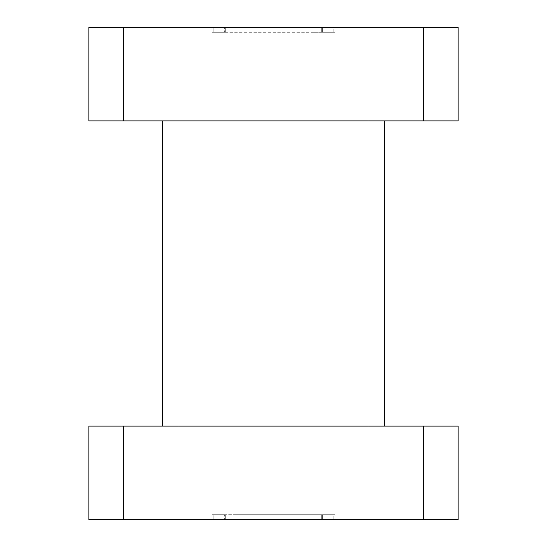 <?xml version="1.0" encoding="UTF-8"?>
<svg xmlns="http://www.w3.org/2000/svg" width="547" height="547" viewBox="0 0 547 547"><rect width="100%" height="100%" fill="white"/><g stroke="black" fill="none" stroke-linecap="round" stroke-linejoin="round"><path stroke-width="0.41" stroke-dasharray="2.73 2.05" d="M368.022 519.65L368.022 426.113L425.128 426.113L368.022 426.113L425.128 426.113L368.022 426.113L368.022 519.65L425.128 519.65L425.128 426.113L425.128 519.65L368.022 519.65M121.872 519.65L121.872 426.113L178.978 426.113L121.872 426.113L178.978 426.113L121.872 426.113L121.872 519.65L178.978 519.65L178.978 426.113L178.978 519.65L121.872 519.65M384.267 120.887L162.732 120.887L384.267 120.887M384.267 426.113L162.732 426.113L384.267 426.113M368.022 120.887L368.022 27.35L425.128 27.35L368.022 27.35L425.128 27.35L368.022 27.35L368.022 120.887L425.128 120.887L425.128 27.35L425.128 120.887L368.022 120.887M121.872 120.887L121.872 27.35L178.978 27.35L121.872 27.35L178.978 27.35L121.872 27.35L121.872 120.887L178.978 120.887L178.978 27.35L178.978 120.887L121.872 120.887M335.037 514.727L322.374 514.727L322.374 519.65L322.374 514.727L335.037 514.727L335.037 519.65L322.374 519.65L335.037 519.65M335.037 27.35L322.374 27.35L322.374 32.273L322.374 27.35L335.037 27.35L335.037 32.273L322.374 32.273L335.037 32.273M236.113 27.35L310.887 27.35L310.887 32.273L236.113 32.273L236.113 27.35L236.113 32.273L310.887 32.273L310.887 27.35L211.962 27.35L224.626 27.35L224.626 32.273L224.626 27.35L213.802 27.35L236.113 27.35M224.626 32.273L211.962 32.273L224.626 32.273L213.802 32.273L213.802 27.35L213.802 32.273L225.289 32.273L225.289 27.35L225.289 32.273L236.113 32.273L224.626 32.273M310.887 32.273L321.711 32.273L321.711 27.35L310.887 27.35L333.198 27.35L321.711 27.35L321.711 32.273L333.198 32.273L333.198 27.35L322.374 27.35L333.198 27.35L333.198 32.273L310.887 32.273M310.887 519.65L236.113 519.65L236.113 514.727L310.887 514.727L310.887 519.65L321.711 519.65L310.887 519.65L310.887 514.727L236.113 514.727L236.113 519.65L310.887 519.65M224.626 519.65L211.962 519.65L224.626 519.65L224.626 514.727L224.626 519.65L213.802 519.65L224.626 519.65M224.626 514.727L211.962 514.727L224.626 514.727M123.349 120.887L123.349 27.35L88.888 27.35L88.888 120.887L458.112 120.887L458.112 27.35L423.651 27.35L423.651 120.887M123.349 27.35L423.651 27.35M123.349 426.113L88.888 426.113L88.888 519.65L123.349 519.65L123.349 426.113L423.651 426.113L423.651 519.65L458.112 519.65L458.112 426.113L423.651 426.113M123.349 519.65L423.651 519.65M333.198 519.65L321.711 519.65L333.198 519.65L333.198 514.727L310.887 514.727L333.198 514.727L322.374 514.727L333.198 514.727L333.198 519.65M236.113 519.65L213.802 519.65L236.113 519.65M321.711 519.65L321.711 514.727L321.711 519.65M213.802 519.65L213.802 514.727L225.289 514.727L213.802 514.727L213.802 519.65M236.113 514.727L225.289 514.727L236.113 514.727M225.289 519.65L225.289 514.727L225.289 519.65M211.962 27.35L211.962 32.273M211.962 514.727L211.962 519.65"/><path stroke-width="0.82" d="M162.732 120.887L162.732 426.113M384.267 120.887L384.267 426.113M88.888 120.887L88.888 27.35L123.349 27.35L123.349 120.887L88.888 120.887M423.651 120.887L423.651 27.35L458.112 27.35L458.112 120.887L123.349 120.887M423.651 27.35L123.349 27.35M88.888 426.113L123.349 426.113L123.349 519.65L88.888 519.65L88.888 426.113M423.651 426.113L458.112 426.113L458.112 519.65L423.651 519.65L423.651 426.113L123.349 426.113M423.651 519.65L123.349 519.65"/></g></svg>
